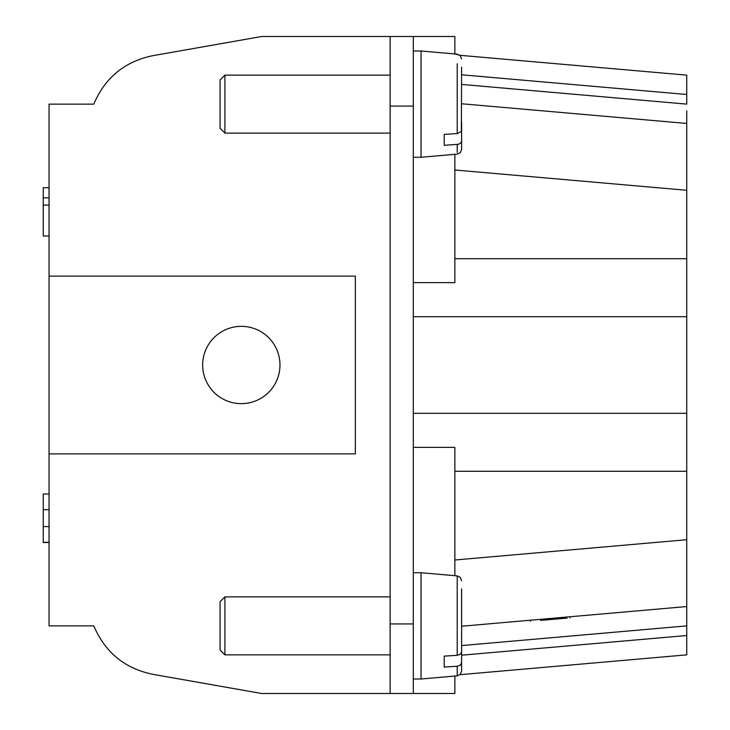 <?xml version="1.0" encoding="UTF-8"?>
<svg xmlns="http://www.w3.org/2000/svg" width="730" height="730" viewBox="0 0 730 730"><rect width="100%" height="100%" fill="white"/><g stroke="black" fill="none" stroke-linecap="round" stroke-linejoin="round"><path stroke-width="1.09" d="M461.615 645.576L686.738 625.884L686.738 606.548L686.738 654.856L459.937 674.693M686.738 110.896L686.738 190.284L454.854 169.999M686.738 75.144L459.937 55.307L686.738 75.144L459.937 55.307L686.738 75.144L686.738 104.116L461.615 84.424M413.308 316.692L686.738 316.692L686.738 258.721L454.854 258.721L686.738 258.721L686.738 190.284M686.738 316.692L686.738 619.104M413.308 447.38L454.854 447.38L454.854 575.687M454.854 676.053L454.854 693.5L261.623 693.5L152.543 674.264C124.538 668.361 104.965 652.228 93.814 625.865L49.056 625.865L49.056 104.135L93.814 104.135C104.965 77.772 124.538 61.639 152.543 55.735L261.623 36.5L413.308 36.5L390.121 36.5L390.121 693.5M459.937 55.307L454.854 53.947L454.854 36.5L413.308 36.5L413.308 106.069L390.121 106.069M413.308 282.62L454.854 282.62L454.854 154.313M566.891 617.033L540.538 619.332M461.615 626.24L686.738 606.548M686.738 123.452L461.615 103.76M540.638 620.409L566.982 618.1M548.467 619.724L548.367 618.648M49.056 493.982L43.262 493.982L43.262 542.509L49.056 542.509M43.262 187.71L49.056 187.71L43.262 187.71L43.262 236.018L49.056 236.018L43.262 236.018M49.056 205.093L43.262 205.093M49.056 197.848L43.262 197.848M241.329 403.644A38.644 38.644 0 0 1 207.858 345.673A38.644 38.644 0 0 1 274.799 345.673A38.644 38.644 0 0 1 241.329 403.644M461.615 67.206L461.342 131.29L457.783 133.517L444.223 134.393L444.223 145.325L458.768 144.221L461.068 142.669L461.615 141.063L461.615 149.294L460.32 152.588L457.208 154.112L421.037 157.269L421.037 50.991L457.208 54.157L460.32 55.681L461.615 58.966M461.615 122.12L461.615 141.063M461.615 588.937L461.615 651.863L460.53 654.053L457.254 655.312M461.615 643.86L461.615 671.034L460.32 674.319L457.208 675.843L457.208 666.244L444.223 667.056L444.223 656.124L457.208 655.312L457.208 575.888L460.32 577.412L461.615 580.706M461.615 662.794L460.101 665.322L457.208 666.244M220.077 650.019L220.077 601.712L224.904 596.885L224.904 654.856L220.077 650.019M220.077 97.884L220.077 79.981L224.904 75.144L224.904 133.115L220.077 128.288L220.077 97.884M457.208 675.843L421.037 679.01L421.037 572.731L457.208 575.888M686.738 471.279L454.854 471.279M413.308 693.5L413.308 106.069M49.056 453.887L355.337 453.887L355.337 276.113L49.056 276.113M686.738 635.511L461.615 655.212M686.738 94.489L461.615 74.788M43.262 509.686L49.056 509.686M49.056 526.595L43.262 526.595M457.208 133.581L457.208 63.756M457.208 152.406L457.208 144.513M686.738 539.716L454.854 560.001M686.738 413.308L413.308 413.308M413.308 623.931L390.121 623.931M569.902 616.768L569.993 617.836M530.564 620.208L530.655 621.285M49.056 542.29L43.262 542.29M413.308 50.991L421.037 50.991M413.308 157.269L421.037 157.269M413.308 572.731L421.037 572.731M413.308 679.01L421.037 679.01M390.121 654.856L224.904 654.856M390.121 596.885L224.904 596.885M390.121 133.115L224.904 133.115M390.121 75.144L224.904 75.144"/></g></svg>
